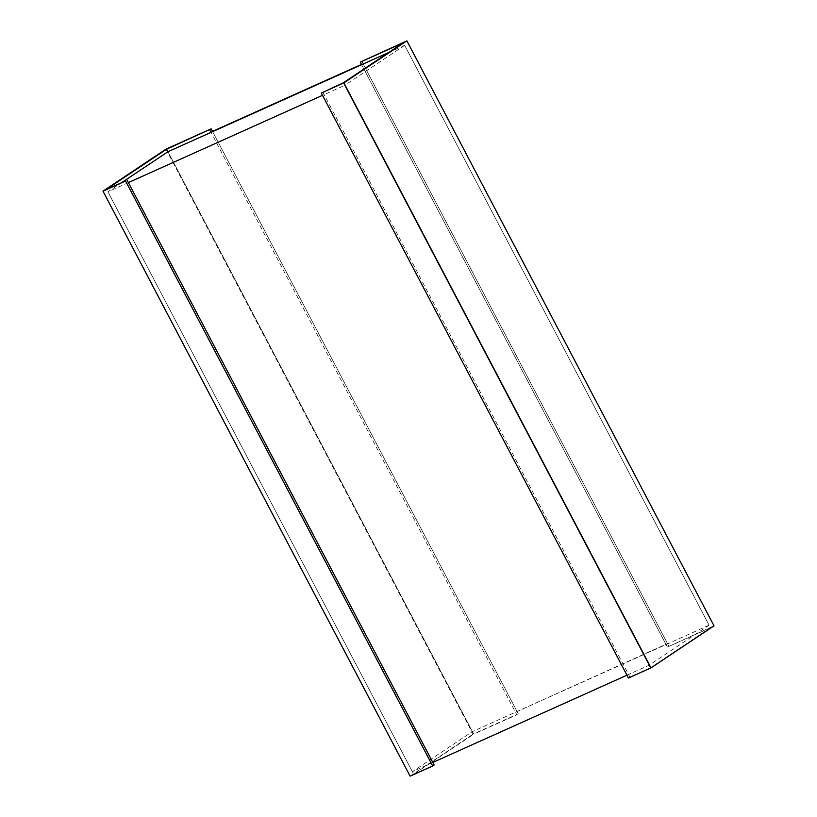 <?xml version="1.0" encoding="UTF-8"?>
<svg xmlns="http://www.w3.org/2000/svg" width="817" height="817" viewBox="0 0 817 817"><rect width="100%" height="100%" fill="white"/><g stroke="black" fill="none" stroke-linecap="round" stroke-linejoin="round"><path stroke-width="0.61" stroke-dasharray="4.08 3.06" d="M388.78 52.472L404.66 45.333L709.095 625.199L649.035 665.273L344.6 85.407L322.521 95.334M404.66 45.333L344.6 85.407M709.095 625.199L472.4 731.593L412.34 771.667L432.816 762.455M626.956 675.199L649.035 665.273M472.4 731.593L167.965 151.727L473.748 734.156L413.688 774.22L106.567 189.238M122.438 182.099L107.905 191.801L412.34 771.667M128.381 182.589L107.905 191.801M413.688 774.22L434.164 765.018M515.466 712.24L667.499 643.582L515.466 712.24L211.031 132.374L516.804 714.793L473.748 734.156M516.936 711.26L212.502 131.394L518.274 713.813L516.804 714.793M165.984 149.133L473.104 734.126L518.274 713.813M410.114 776.15L473.104 734.126M343.252 82.844L650.383 667.826L710.433 627.762L403.312 42.78M322.776 92.045L629.907 677.038L650.383 667.826M628.436 678.018L629.907 677.038M666.029 644.562L361.594 64.696L667.377 647.115L714.017 625.832M710.433 627.762L667.377 647.115M361.717 61.152L668.847 646.135M667.499 643.582L363.065 63.716L361.461 64.431M361.594 64.696L363.065 63.716"/><path stroke-width="1.23" d="M432.816 762.455L626.956 675.199M166.617 149.174L211.154 128.831L165.984 149.133L102.983 191.168L125.573 181.017L106.567 189.238L166.617 149.174L167.965 151.727L122.438 182.099M167.965 151.727L388.78 52.472M322.521 95.334L128.381 182.589M127.044 180.036L434.164 765.018L432.693 765.999L410.114 776.15L102.983 191.168M125.573 181.017L432.693 765.999M209.683 129.811L211.031 132.374L361.594 64.696L360.246 62.133L403.312 42.78L343.252 82.844L321.306 93.036L628.436 678.018L651.016 667.867L343.896 82.874L406.886 40.85L360.246 62.133M211.154 128.831L212.502 131.394L211.031 132.374M321.306 93.036L343.896 82.874M406.886 40.85L714.017 625.832L651.016 667.867M361.461 64.431L212.502 131.394"/></g></svg>
